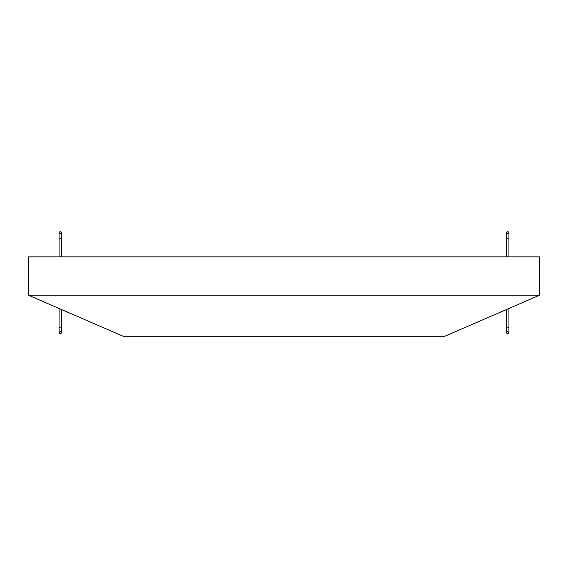 <?xml version="1.0" encoding="UTF-8"?>
<svg xmlns="http://www.w3.org/2000/svg" width="568" height="568" viewBox="0 0 568 568"><rect width="100%" height="100%" fill="white"/><g stroke="black" fill="none" stroke-linecap="round" stroke-linejoin="round"><path stroke-width="0.85" d="M539.6 295.183L539.6 256.842L28.4 256.842L28.4 295.183L124.25 336.717L443.75 336.717L539.6 295.183L28.4 295.183M60.35 238.148L61.628 238.148L61.628 232.56L60.35 231.282L59.072 232.56L60.35 231.282L61.628 232.56L60.35 233.839L59.072 232.56L59.072 238.148L60.35 238.148M60.35 327.161L61.628 327.161L61.628 332.756L60.35 334.034L59.072 332.756L60.35 334.034L61.628 332.756L60.35 331.478L59.072 332.756L59.072 327.161L60.35 327.161M507.65 238.148L508.928 238.148L508.928 232.56L507.65 231.282L506.372 232.56L507.65 231.282L508.928 232.56L507.65 233.839L506.372 232.56L506.372 238.148L507.65 238.148M507.65 327.161L508.928 327.161L508.928 332.756L507.65 334.034L506.372 332.756L507.65 334.034L508.928 332.756L507.65 331.478L506.372 332.756L506.372 327.161L507.65 327.161M59.47 331.833L59.15 332.315M506.77 331.833L506.45 332.315M61.628 238.148L61.628 256.842M61.628 309.581L61.628 327.161M508.928 238.148L508.928 256.842M508.928 308.474L508.928 327.161M506.372 309.581L506.372 332.756M506.372 238.148L506.372 256.842M59.072 308.474L59.072 332.756M59.072 238.148L59.072 256.842"/></g></svg>
